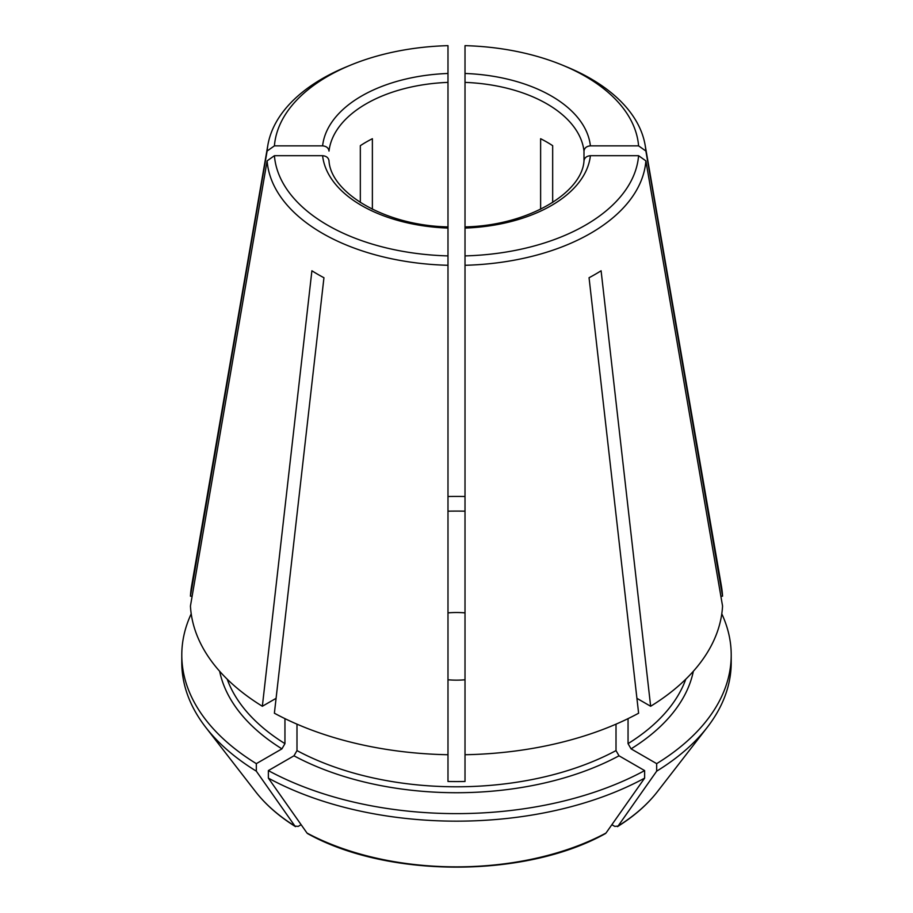 <?xml version="1.0" encoding="UTF-8"?>
<svg xmlns="http://www.w3.org/2000/svg" width="913" height="913" viewBox="0 0 913 913"><rect width="100%" height="100%" fill="white"/><g stroke="black" fill="none" stroke-linecap="round" stroke-linejoin="round"><path stroke-width="1.37" d="M465.014 229.597L465.014 781.482A234.253 135.238 180 0 1 447.986 781.482L447.986 754.731A266.197 153.681 0 0 1 274.391 713.213L323.944 277.735A196.158 113.246 180 0 1 311.904 270.773L262.351 706.263A266.197 153.681 0 0 1 190.44 606.038L267.121 160.859L274.414 155.701L322.609 155.701C326.432 156.055 328.566 157.801 329.011 160.916M322.609 145.863C326.432 146.217 328.566 147.963 329.011 151.079A127.774 73.77 0 0 1 447.986 82.387L447.986 45.65A182.292 105.246 0 0 0 350.466 65.177A182.292 105.246 0 0 0 274.414 145.863L322.609 145.863A134.165 77.457 0 0 1 447.986 73.474M350.466 65.177L346.232 66.923A189.562 109.446 0 0 0 267.874 145.064L191.627 585.849A266.197 153.681 0 0 0 190.44 596.2L267.121 151.022L274.414 145.863M190.44 596.2L192.141 596.2M583.989 160.916C584.434 157.801 586.568 156.055 590.391 155.701L638.586 155.701L645.879 160.859L722.56 606.038A266.197 153.681 0 0 1 650.649 706.263L636.909 698.331M650.649 706.263L601.096 270.773A196.158 113.246 180 0 1 589.056 277.735L638.609 713.213A266.197 153.681 0 0 1 465.014 754.731M644.635 778.127A927920.098 535737.49 60 0 1 605.992 833.055A220.101 127.067 180 0 1 307.008 833.055A939218.142 542260.452 -60 0 1 268.365 778.127A274.71 158.6 0 0 0 644.635 778.127L644.635 770.595L619.025 755.804L616.013 750.589L616.013 724.157M307.008 833.055L307.658 833.637C387.74 878.295 525.26 878.295 605.33 833.637L605.992 833.055M617.485 826.619L618.044 826.094L614.78 826.391L611.87 824.701M685.811 679.169A234.253 135.238 180 0 1 628.053 743.639L631.066 748.854L656.675 763.645L656.675 771.165A927920.098 535737.49 60 0 1 618.044 826.094A220.101 127.067 180 0 0 657.417 791.662L707.278 727.307A274.71 158.6 0 0 0 731.21 662.553L731.21 655.02A274.71 158.6 0 0 0 721.784 613.821M628.053 743.639L628.053 718.634M360.327 202.503L360.327 145.681A127.774 73.77 180 0 1 372.378 138.719L372.378 209.248M638.586 155.701A182.292 105.246 0 0 1 465.014 255.902L465.014 45.65A182.292 105.246 0 0 1 562.534 65.177L566.768 66.923A189.562 109.446 0 0 1 645.126 145.064L721.373 585.849A266.197 153.681 0 0 1 722.56 596.2L645.879 151.022A189.562 109.446 0 0 0 645.126 145.064M447.986 754.731L447.986 226.972M465.014 679.786A58.558 33.815 180 0 1 447.986 679.786M447.986 612.874A58.558 33.815 180 0 1 465.014 612.874M447.986 511.177A234.253 135.238 180 0 1 465.014 511.177M447.986 270.18L447.986 255.902A182.292 105.246 0 0 1 274.414 155.701M322.609 155.701A134.165 77.457 0 0 0 447.986 228.079L447.986 82.387M540.622 209.248L540.622 138.719A127.774 73.77 180 0 1 552.673 145.681L552.673 202.503M276.091 698.331L262.351 706.263M295.515 826.619L294.956 826.094A939218.142 542260.452 -60 0 1 256.325 771.165L256.325 763.645L281.934 748.854L284.947 743.639L284.947 718.634M191.216 613.821A274.71 158.6 0 0 0 181.79 655.02L181.79 662.553A274.71 158.6 0 0 0 205.722 727.307L255.583 791.662A220.101 127.067 180 0 0 294.956 826.094L298.22 826.391L301.13 824.701M268.365 778.127L268.365 770.595L293.975 755.804L296.987 750.589L296.987 724.157M268.365 770.595A274.71 158.6 0 0 0 644.635 770.595M205.722 727.307A274.71 158.6 0 0 0 256.325 771.165M181.79 655.02A274.71 158.6 0 0 0 256.325 763.645M656.675 771.165A274.71 158.6 0 0 0 707.278 727.307M656.675 763.645A274.71 158.6 0 0 0 731.21 655.02M465.014 496.501A274.71 158.6 0 0 0 447.986 496.501M267.121 160.859A189.562 109.446 0 0 0 447.986 265.284M465.014 265.284A189.562 109.446 0 0 0 645.879 160.859M583.989 160.665L583.989 151.079C584.434 147.963 586.568 146.217 590.391 145.863L638.586 145.863A182.292 105.246 0 0 0 562.534 65.177M267.874 145.064A189.562 109.446 0 0 0 267.121 151.022M590.391 155.701A134.165 77.457 0 0 1 465.014 228.079L465.014 82.387A127.774 73.77 0 0 1 583.989 151.079M638.586 145.863L645.879 151.022M720.859 596.2L722.56 596.2M619.025 755.804A238.51 137.703 180 0 1 293.975 755.804M616.013 750.589A234.253 135.238 180 0 1 296.987 750.589M284.947 743.639A234.253 135.238 180 0 1 227.189 679.169M281.934 748.854A238.51 137.703 180 0 1 219.656 671.272M693.344 671.272A238.51 137.703 180 0 1 631.066 748.854M590.391 145.863A134.165 77.457 0 0 0 465.014 73.474M584.023 160.414C582.631 192.301 528.855 225.591 464.945 226.903M328.977 160.414C330.369 192.301 384.145 225.591 448.055 226.903M617.508 826.619C634.021 816.302 647.328 804.65 657.417 791.662M255.583 791.662C265.672 804.65 278.979 816.302 295.492 826.619"/></g></svg>
